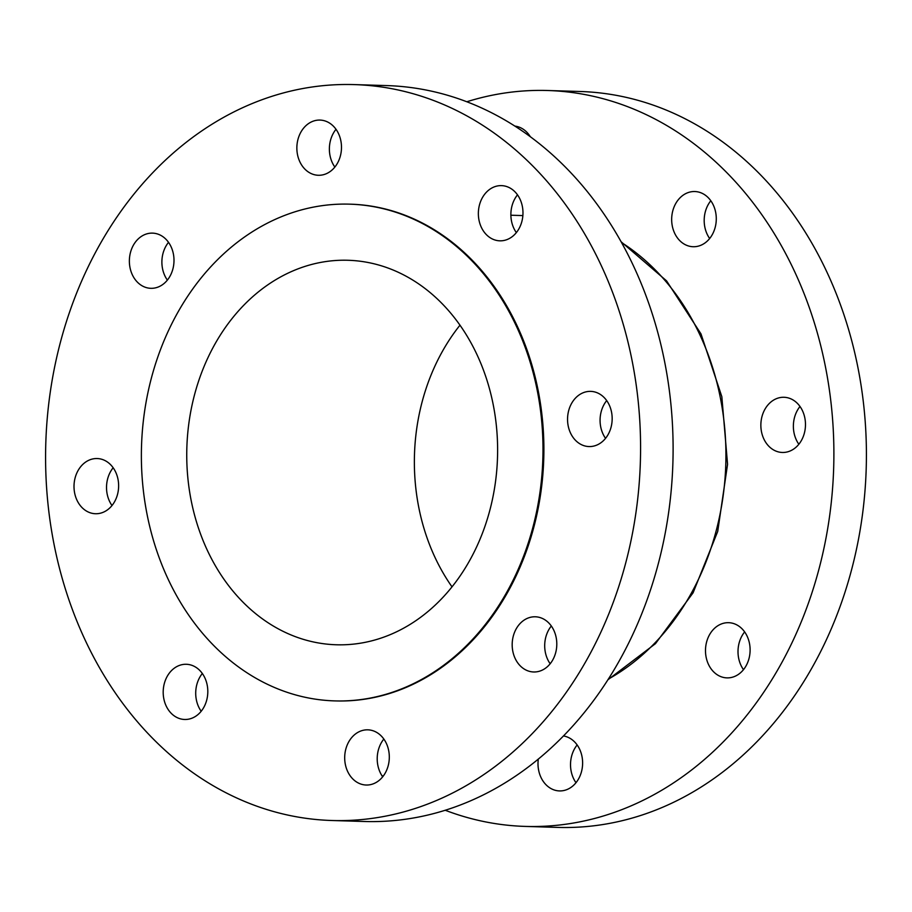 <?xml version="1.0" encoding="UTF-8"?>
<svg xmlns="http://www.w3.org/2000/svg" width="912" height="912" viewBox="0 0 912 912"><rect width="100%" height="100%" fill="white"/><g stroke="black" fill="none" stroke-linecap="round" stroke-linejoin="round"><path stroke-width="1.37" d="M577.148 744.944A27.611 22.31 -88.3 0 0 575.996 782.713M538.319 759.023A27.611 22.31 -88.3 0 0 553.801 789.838A27.611 22.31 -88.3 0 0 559.466 790.921A27.611 22.31 -88.3 0 0 582.312 767.562A27.611 22.31 -88.3 0 0 566.819 736.828A27.611 22.31 -88.3 0 0 563.399 735.938M530.282 136.663A27.611 22.31 -88.3 0 0 518.996 127.076A27.611 22.31 -88.3 0 0 514.938 126.107M710.813 200.743A27.611 22.31 -88.3 0 0 709.661 238.511M700.484 192.626A27.611 22.31 -88.3 0 0 694.819 191.531A27.611 22.31 -88.3 0 0 671.973 214.901A27.611 22.31 -88.3 0 0 687.466 245.636A27.611 22.31 -88.3 0 0 693.131 246.73A27.611 22.31 -88.3 0 0 715.977 223.36A27.611 22.31 -88.3 0 0 700.484 192.626M800.006 406.478A27.611 22.31 -88.3 0 0 798.844 444.247M789.678 398.362A27.611 22.31 -88.3 0 0 784.012 397.279A27.611 22.31 -88.3 0 0 761.167 420.637A27.611 22.31 -88.3 0 0 776.659 451.372A27.611 22.31 -88.3 0 0 782.325 452.466A27.611 22.31 -88.3 0 0 805.171 429.096A27.611 22.31 -88.3 0 0 789.678 398.362M744.637 631.902A27.611 22.31 -88.3 0 0 743.485 669.67M734.308 623.774A27.611 22.31 -88.3 0 0 728.642 622.691A27.611 22.31 -88.3 0 0 705.797 646.061A27.611 22.31 -88.3 0 0 721.289 676.795A27.611 22.31 -88.3 0 0 726.955 677.878A27.611 22.31 -88.3 0 0 749.801 654.52A27.611 22.31 -88.3 0 0 734.308 623.774M445.181 810.244A368.117 297.437 -88.3 0 0 449.582 811.874A368.117 297.437 -88.3 0 0 525.152 826.409A368.117 297.437 -88.3 0 0 829.772 514.847A368.117 297.437 -88.3 0 0 623.204 105.028A368.117 297.437 -88.3 0 0 547.633 90.505A368.117 297.437 -88.3 0 0 466.819 101.756M381.718 775.337A368.117 297.437 -88.3 0 0 383.063 776.329M525.152 826.409L557.677 827.401A368.117 297.437 -88.3 0 0 862.296 515.839A368.117 297.437 -88.3 0 0 655.728 106.02A368.117 297.437 -88.3 0 0 580.157 91.496L547.633 90.505M596.368 392.456A27.611 22.31 -88.3 0 0 590.702 391.373A27.611 22.31 -88.3 0 0 567.857 414.732A27.611 22.31 -88.3 0 0 583.349 445.478A27.611 22.31 -88.3 0 0 589.015 446.561A27.611 22.31 -88.3 0 0 611.861 423.191A27.611 22.31 -88.3 0 0 596.368 392.456M606.697 400.585A27.611 22.31 -88.3 0 0 605.545 438.341M507.175 186.721A27.611 22.31 -88.3 0 0 501.509 185.626A27.611 22.31 -88.3 0 0 478.663 208.996A27.611 22.31 -88.3 0 0 494.156 239.731A27.611 22.31 -88.3 0 0 499.822 240.825A27.611 22.31 -88.3 0 0 522.667 217.455A27.611 22.31 -88.3 0 0 507.175 186.721M517.503 194.837A27.611 22.31 -88.3 0 0 516.352 232.606M325.687 121.171A27.611 22.31 -88.3 0 0 320.009 120.076A27.611 22.31 -88.3 0 0 297.164 143.446A27.611 22.31 -88.3 0 0 312.656 174.181A27.611 22.31 -88.3 0 0 318.334 175.275A27.611 22.31 -88.3 0 0 341.179 151.905A27.611 22.31 -88.3 0 0 325.687 121.171M336.004 129.287A27.611 22.31 -88.3 0 0 334.852 167.056M158.198 234.213A27.611 22.31 -88.3 0 0 152.521 233.13A27.611 22.31 -88.3 0 0 129.675 256.489A27.611 22.31 -88.3 0 0 145.168 287.223A27.611 22.31 -88.3 0 0 150.845 288.317A27.611 22.31 -88.3 0 0 173.69 264.947A27.611 22.31 -88.3 0 0 158.198 234.213M168.515 242.33A27.611 22.31 -88.3 0 0 167.363 280.098M102.828 459.625A27.611 22.31 -88.3 0 0 97.162 458.542A27.611 22.31 -88.3 0 0 74.317 481.912A27.611 22.31 -88.3 0 0 89.809 512.647A27.611 22.31 -88.3 0 0 95.475 513.73A27.611 22.31 -88.3 0 0 118.321 490.371A27.611 22.31 -88.3 0 0 102.828 459.625M113.156 467.753A27.611 22.31 -88.3 0 0 111.994 505.522M192.01 665.372A27.611 22.31 -88.3 0 0 186.344 664.278A27.611 22.31 -88.3 0 0 163.499 687.648A27.611 22.31 -88.3 0 0 178.991 718.382A27.611 22.31 -88.3 0 0 184.657 719.477A27.611 22.31 -88.3 0 0 207.503 696.107A27.611 22.31 -88.3 0 0 192.01 665.372M202.339 673.489A27.611 22.31 -88.3 0 0 201.187 711.257M373.51 730.922A27.611 22.31 -88.3 0 0 367.844 729.828A27.611 22.31 -88.3 0 0 344.998 753.198A27.611 22.31 -88.3 0 0 360.491 783.932A27.611 22.31 -88.3 0 0 366.157 785.027A27.611 22.31 -88.3 0 0 389.002 761.657A27.611 22.31 -88.3 0 0 373.51 730.922M383.838 739.039A27.611 22.31 -88.3 0 0 382.687 776.807M540.998 617.88A27.611 22.31 -88.3 0 0 535.333 616.786A27.611 22.31 -88.3 0 0 512.487 640.156A27.611 22.31 -88.3 0 0 527.98 670.89A27.611 22.31 -88.3 0 0 533.645 671.973A27.611 22.31 -88.3 0 0 556.491 648.614A27.611 22.31 -88.3 0 0 540.998 617.88M551.327 625.997A27.611 22.31 -88.3 0 0 550.175 663.765M387.543 267.866A192.341 155.416 -88.3 0 0 348.053 260.273A192.341 155.416 -88.3 0 0 188.898 423.054A192.341 155.416 -88.3 0 0 296.822 637.192A192.341 155.416 -88.3 0 0 336.311 644.773A192.341 155.416 -88.3 0 0 495.467 481.992A192.341 155.416 -88.3 0 0 387.543 267.866M460.001 325.162A192.341 155.416 -88.3 0 0 451.999 586.838M334.601 700.895L335.502 700.918A248.486 200.765 -88.3 0 0 541.112 490.622A248.486 200.765 -88.3 0 0 401.679 213.989A248.486 200.765 -88.3 0 0 350.675 204.185L349.763 204.163A248.486 200.765 -88.3 0 0 144.153 414.458A248.486 200.765 -88.3 0 0 283.586 691.079A248.486 200.765 -88.3 0 0 334.601 700.895A248.486 200.765 -88.3 0 0 540.212 490.588A248.486 200.765 -88.3 0 0 400.778 213.967A248.486 200.765 -88.3 0 0 349.763 204.163M331.843 820.504L364.367 821.495A368.117 297.437 -88.3 0 0 668.986 509.945A368.117 297.437 -88.3 0 0 462.418 100.126A368.117 297.437 -88.3 0 0 386.848 85.591L354.323 84.599A368.117 297.437 -88.3 0 0 49.704 396.161A368.117 297.437 -88.3 0 0 256.272 805.98A368.117 297.437 -88.3 0 0 331.843 820.504A368.117 297.437 -88.3 0 0 636.462 508.942A368.117 297.437 -88.3 0 0 429.894 99.123A368.117 297.437 -88.3 0 0 354.323 84.599M608.281 679.132A242.341 195.818 -88.3 0 0 725.792 464.242A242.341 195.818 -88.3 0 0 621.608 242.581M621.186 241.817L666.569 280.873L700.986 333.895L721.837 396.686L727.559 464.288L717.721 531.422L693.074 592.823L655.489 643.644L607.814 679.862M522.872 215.585L510.88 215.221"/></g></svg>
